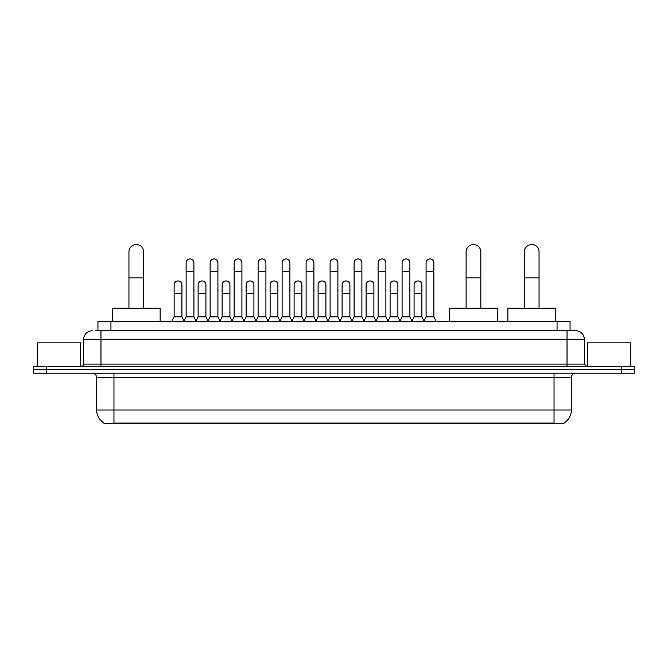 <?xml version="1.0" encoding="UTF-8"?>
<svg xmlns="http://www.w3.org/2000/svg" width="668" height="668" viewBox="0 0 668 668"><rect width="100%" height="100%" fill="white"/><g stroke="black" fill="none" stroke-linecap="round" stroke-linejoin="round"><path stroke-width="1" d="M97.945 330.752L97.945 321.224L570.054 321.224L570.054 330.752M564.001 423.019L564.001 423.445L103.999 423.445L103.999 423.019M104.133 423.094A15.164 15.164 0 0 1 96.635 410.018L113.961 410.018L113.961 423.094L554.039 423.094L554.039 410.018L571.365 410.018L571.365 377.529A4.334 4.334 0 0 1 575.691 373.203M96.635 410.018L96.635 377.529C96.384 374.898 94.939 373.454 92.309 373.203M563.867 423.094A15.164 15.164 0 0 0 571.365 410.018M46.393 366.273L634.6 366.273L634.6 369.738L33.4 369.738L33.4 373.203L46.393 373.203L46.393 369.738L33.4 369.738L33.4 366.273L46.393 366.273L46.393 369.738L634.6 369.738L634.6 373.203L46.393 373.203M95.541 330.752L575.691 330.752A8.659 8.659 0 0 1 584.358 339.411L584.358 364.102L586.521 366.273M95.34 330.752L100.968 330.752L100.968 339.411L83.642 339.411L83.642 364.102A2.163 2.163 0 0 1 81.479 366.273M92.309 330.752A8.659 8.659 0 0 0 83.642 339.411M584.358 339.411L567.032 339.411L567.032 330.752L575.691 330.752M80.611 366.273L80.611 342.876L37.299 342.876L37.299 366.273M630.701 366.273L630.701 342.876L587.389 342.876L587.389 366.273M128.949 308.232L128.949 251.919A7.365 7.365 0 0 1 136.314 244.555A7.365 7.365 0 0 1 143.678 251.919A7.365 7.365 0 0 0 136.314 244.555M143.678 308.232L143.678 251.919M160.136 321.224L160.136 308.232L112.491 308.232L112.491 321.224M466.105 308.232L466.105 251.919A7.365 7.365 0 0 1 473.47 244.555A7.365 7.365 0 0 1 480.835 251.919A7.365 7.365 0 0 0 473.47 244.555M480.835 308.232L480.835 251.919M497.293 321.224L497.293 308.232L449.647 308.232L449.647 321.224M524.322 308.232L524.322 251.919A7.365 7.365 0 0 1 531.686 244.555A7.365 7.365 0 0 1 539.051 251.919A7.365 7.365 0 0 0 531.686 244.555M539.051 308.232L539.051 251.919M555.509 321.224L555.509 308.232L507.864 308.232L507.864 321.224M183.959 321.224L186.121 316.891L193.92 316.891L196.091 321.224M193.92 316.891L193.92 262.833A3.899 3.899 0 0 0 190.021 258.933A3.899 3.899 0 0 1 190.271 258.942M186.121 316.891L186.121 271.5L193.92 271.5M186.121 271.5L186.121 262.833A3.899 3.899 0 0 1 190.021 258.933M207.957 321.224L210.119 316.891L217.918 316.891L220.081 321.224M217.918 316.891L217.918 262.833A3.899 3.899 0 0 0 214.019 258.933A3.899 3.899 0 0 1 214.261 258.942M210.119 316.891L210.119 271.5L217.918 271.5M210.119 271.5L210.119 262.833A3.899 3.899 0 0 1 214.019 258.933M231.955 321.224L234.117 316.891L241.916 316.891L244.079 321.224M241.916 316.891L241.916 262.833A3.899 3.899 0 0 0 238.017 258.933A3.899 3.899 0 0 1 238.259 258.942M234.117 316.891L234.117 271.5L241.916 271.5M234.117 271.5L234.117 262.833A3.899 3.899 0 0 1 238.017 258.933M255.944 321.224L258.115 316.891L265.914 316.891L268.077 321.224M265.914 316.891L265.914 262.833A3.899 3.899 0 0 0 262.015 258.933A3.899 3.899 0 0 1 262.257 258.942M258.115 316.891L258.115 271.5L265.914 271.5M258.115 271.5L258.115 262.833A3.899 3.899 0 0 1 262.015 258.933M279.942 321.224L282.113 316.891L289.904 316.891L292.075 321.224M289.904 316.891L289.904 262.833A3.899 3.899 0 0 0 286.004 258.933A3.899 3.899 0 0 1 286.255 258.942M282.113 316.891L282.113 271.5L289.904 271.5M282.113 271.5L282.113 262.833A3.899 3.899 0 0 1 286.004 258.933M303.94 321.224L306.103 316.891L313.902 316.891L316.064 321.224M313.902 316.891L313.902 262.833A3.899 3.899 0 0 0 310.002 258.933A3.899 3.899 0 0 1 310.253 258.942M306.103 316.891L306.103 271.5L313.902 271.5M306.103 271.5L306.103 262.833A3.899 3.899 0 0 1 310.002 258.933M327.938 321.224L330.101 316.891L337.899 316.891L340.062 321.224M337.899 316.891L337.899 262.833A3.899 3.899 0 0 0 334 258.933A3.899 3.899 0 0 1 334.242 258.942M330.101 316.891L330.101 271.5L337.899 271.5M330.101 271.5L330.101 262.833A3.899 3.899 0 0 1 334 258.933M351.936 321.224L354.098 316.891L361.897 316.891L364.06 321.224M361.897 316.891L361.897 262.833A3.899 3.899 0 0 0 357.998 258.933A3.899 3.899 0 0 1 358.24 258.942M354.098 316.891L354.098 271.5L361.897 271.5M354.098 271.5L354.098 262.833A3.899 3.899 0 0 1 357.998 258.933M375.925 321.224L378.096 316.891L385.887 316.891L388.058 321.224M385.887 316.891L385.887 262.833A3.899 3.899 0 0 0 381.996 258.933A3.899 3.899 0 0 1 382.238 258.942M378.096 316.891L378.096 271.5L385.887 271.5M378.096 271.5L378.096 262.833A3.899 3.899 0 0 1 381.996 258.933M399.923 321.224L402.086 316.891L409.885 316.891L412.056 321.224M409.885 316.891L409.885 262.833A3.899 3.899 0 0 0 405.985 258.933A3.899 3.899 0 0 1 406.236 258.942M402.086 316.891L402.086 271.5L409.885 271.5M402.086 271.5L402.086 262.833A3.899 3.899 0 0 1 405.985 258.933M423.921 321.224L426.084 316.891L433.883 316.891L436.045 321.224M433.883 316.891L433.883 262.833A3.899 3.899 0 0 0 429.983 258.933A3.899 3.899 0 0 1 430.225 258.942M426.084 316.891L426.084 271.5L433.883 271.5M426.084 271.5L426.084 262.833A3.899 3.899 0 0 1 429.983 258.933M171.96 321.224L174.131 316.891L181.921 316.891L184.026 321.091M181.921 316.891L181.921 284.835A3.899 3.899 0 0 0 178.272 280.944A3.899 3.899 0 0 1 181.921 284.835M174.131 316.891L174.131 293.502L181.921 293.502M174.131 293.502L174.131 284.835A3.899 3.899 0 0 1 178.272 280.944M196.025 321.091L198.12 316.891L205.919 316.891L208.024 321.091M205.919 316.891L205.919 284.835A3.899 3.899 0 0 0 202.27 280.944A3.899 3.899 0 0 1 205.919 284.835M198.12 316.891L198.12 293.502L205.919 293.502M198.12 293.502L198.12 284.835A3.899 3.899 0 0 1 202.27 280.944M220.022 321.091L222.118 316.891L229.917 316.891L232.013 321.091M229.917 316.891L229.917 284.835A3.899 3.899 0 0 0 226.26 280.944A3.899 3.899 0 0 1 229.917 284.835M222.118 316.891L222.118 293.502L229.917 293.502M222.118 293.502L222.118 284.835A3.899 3.899 0 0 1 226.26 280.944M244.012 321.091L246.116 316.891L253.915 316.891L256.011 321.091M253.915 316.891L253.915 284.835A3.899 3.899 0 0 0 250.258 280.944A3.899 3.899 0 0 1 253.915 284.835M246.116 316.891L246.116 293.502L253.915 293.502M246.116 293.502L246.116 284.835A3.899 3.899 0 0 1 250.258 280.944M268.01 321.091L270.114 316.891L277.905 316.891L280.009 321.091M277.905 316.891L277.905 284.835A3.899 3.899 0 0 0 274.256 280.944A3.899 3.899 0 0 1 277.905 284.835M270.114 316.891L270.114 293.502L277.905 293.502M270.114 293.502L270.114 284.835A3.899 3.899 0 0 1 274.256 280.944M292.008 321.091L294.104 316.891L301.903 316.891L304.007 321.091M301.903 316.891L301.903 284.835A3.899 3.899 0 0 0 298.254 280.944A3.899 3.899 0 0 1 301.903 284.835M294.104 316.891L294.104 293.502L301.903 293.502M294.104 293.502L294.104 284.835A3.899 3.899 0 0 1 298.254 280.944M316.006 321.091L318.102 316.891L325.901 316.891L328.005 321.091M325.901 316.891L325.901 284.835A3.899 3.899 0 0 0 322.243 280.944A3.899 3.899 0 0 1 325.901 284.835M318.102 316.891L318.102 293.502L325.901 293.502M318.102 293.502L318.102 284.835A3.899 3.899 0 0 1 322.243 280.944M339.995 321.091L342.099 316.891L349.898 316.891L351.994 321.091M349.898 316.891L349.898 284.835A3.899 3.899 0 0 0 346.241 280.944A3.899 3.899 0 0 1 349.898 284.835M342.099 316.891L342.099 293.502L349.898 293.502M342.099 293.502L342.099 284.835A3.899 3.899 0 0 1 346.241 280.944M363.993 321.091L366.097 316.891L373.896 316.891L375.992 321.091M373.896 316.891L373.896 284.835A3.899 3.899 0 0 0 370.239 280.944A3.899 3.899 0 0 1 373.896 284.835M366.097 316.891L366.097 293.502L373.896 293.502M366.097 293.502L366.097 284.835A3.899 3.899 0 0 1 370.239 280.944M387.991 321.091L390.095 316.891L397.886 316.891L399.99 321.091M397.886 316.891L397.886 284.835A3.899 3.899 0 0 0 394.237 280.944A3.899 3.899 0 0 1 397.886 284.835M390.095 316.891L390.095 293.502L397.886 293.502M390.095 293.502L390.095 284.835A3.899 3.899 0 0 1 394.237 280.944M411.989 321.091L414.085 316.891L421.884 316.891L423.988 321.091M421.884 316.891L421.884 284.835A3.899 3.899 0 0 0 418.235 280.944A3.899 3.899 0 0 1 421.884 284.835M414.085 316.891L414.085 293.502L421.884 293.502M414.085 293.502L414.085 284.835A3.899 3.899 0 0 1 418.235 280.944M552.302 423.445L552.302 423.019M115.698 423.445L115.698 423.019M110.938 330.752L110.938 321.224M557.062 330.752L557.062 321.224M554.039 373.203L554.039 377.529L96.635 377.529M571.365 377.529L554.039 377.529L554.039 410.018L113.961 410.018L113.961 373.203M621.607 373.203L621.607 366.273M100.968 366.273L100.968 364.102L584.358 364.102M83.642 364.102L100.968 364.102L100.968 339.411L567.032 339.411L567.032 366.273M128.949 277.905L143.678 277.905M466.105 277.905L480.835 277.905M524.322 277.905L539.051 277.905"/></g></svg>
